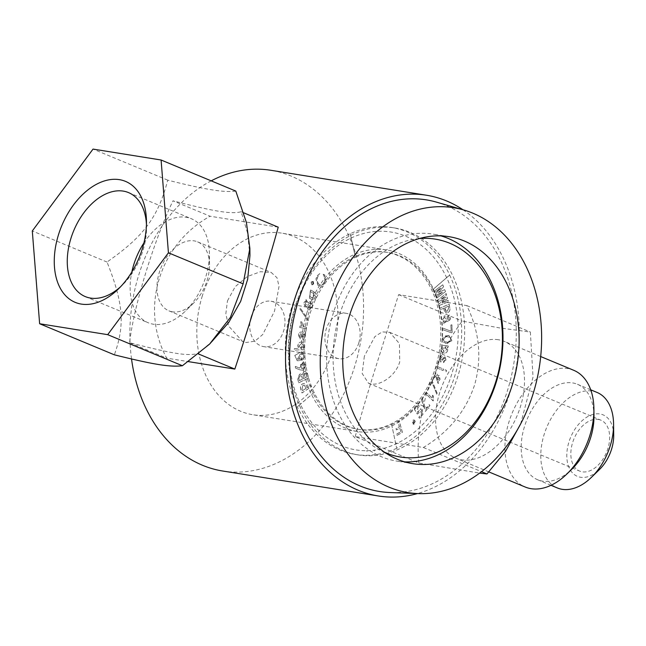 <?xml version="1.0" encoding="UTF-8"?>
<svg xmlns="http://www.w3.org/2000/svg" width="646" height="646" viewBox="0 0 646 646"><rect width="100%" height="100%" fill="white"/><g stroke="black" fill="none" stroke-linecap="round" stroke-linejoin="round"><path stroke-width="0.48" stroke-dasharray="3.23 2.42" d="M306.236 280.429A114.931 87.412 99.1 0 0 358.288 454.921A114.931 87.412 99.1 0 0 458.127 375.399A114.931 87.412 99.1 0 0 394.682 227.965A114.931 87.412 99.1 0 0 306.236 280.429M449.713 275.043L449.64 275.026A114.931 87.412 -80.9 0 1 455.107 374.922A114.931 87.412 -80.9 0 1 396.684 448.235L391.654 424.648A89.649 68.177 -80.9 0 1 359.337 429.485A89.649 68.177 -80.9 0 1 314.118 392.397L300.398 404.267A110.329 83.915 -80.9 0 1 306.099 282.391A110.329 83.915 -80.9 0 1 351.238 237.986A110.329 83.915 -80.9 0 1 446.669 277.675A110.329 83.915 -80.9 0 1 395.837 443.955A110.329 83.915 -80.9 0 1 374.446 450.205L374.559 450.327A110.45 84.004 -80.9 0 1 373.994 450.391L373.824 450.278A110.329 83.915 -80.9 0 1 367.106 450.714L367.194 450.843A110.45 84.004 -80.9 0 1 366.791 450.843L366.67 450.722A110.329 83.915 -80.9 0 1 338.585 444.472L338.504 444.537A110.45 84.004 -80.9 0 1 338.342 444.456L338.221 444.303A110.329 83.915 -80.9 0 1 313.229 424.479L313.1 424.398A110.45 84.004 -80.9 0 1 312.947 424.22L312.882 424.059A110.329 83.915 -80.9 0 1 300.398 404.267L297.281 406.891A114.931 87.412 -80.9 0 1 350.237 233.682L350.31 233.699A114.931 87.412 -80.9 0 1 391.734 227.489A114.931 87.412 -80.9 0 1 449.713 275.043L432.957 289.545A89.649 68.177 99.1 0 0 399.567 255.824A89.649 68.177 99.1 0 0 387.729 252.457A89.649 68.177 99.1 0 0 355.421 257.302L350.31 233.699M300.083 352.409L302.263 352.377L304.016 353.225L304.831 354.856L304.694 356.842L303.838 358.538L302.199 359.814L297.273 360.726L294.851 355.502L300.083 352.409M313.996 291.855L316.12 294.366L316.524 297.015L315.337 299.251L312.979 300.01L309.507 298.226L310.629 290.006L313.996 291.855M446.443 343.292L443.019 342.065L442.276 340.442L442.445 338.561L443.366 336.946L444.787 335.985L449.091 335.565L451.942 340.733L446.443 343.292M414.304 424.018L413.327 424.333L412.98 420.239L413.618 419.957L414.748 420.312L415.321 421.66L414.304 424.018M308.376 319.746A89.649 68.177 99.1 0 0 308.118 320.771L299.978 308.982L300.527 308.368L308.376 319.746L300.527 308.368M431.77 381.754A89.649 68.177 99.1 0 0 432.182 380.849L437.633 394.423L437.027 394.851L431.698 381.746L437.027 394.851M400.843 431.778L399.785 428.015L396.458 429.905L396.103 428.629L399.43 426.74L397.976 421.563L399.212 420.869L402.434 432.36L396.805 435.549L396.442 434.273L400.843 431.778L399.712 428.007L396.386 429.889L396.03 428.613L399.357 426.731L397.904 421.555L399.139 420.853L402.361 432.352L396.725 435.541L396.369 434.257L400.77 431.77M420.086 409.467L420.917 408.732L423.025 414.32L419.488 418.237L418.866 417.259L421.733 414.094L420.707 411.276L417.364 414.078L414.53 409.427L418.196 405.357L419.73 406.277L419.092 407.432L417.881 406.762L417.655 412.56L420.845 408.724L422.952 414.312L419.415 418.22L418.794 417.251L421.66 414.078L420.627 411.26L417.292 414.062L414.457 409.411L418.123 405.349L419.65 406.261L419.02 407.424L417.809 406.746L417.582 412.544L420.013 409.459M425.666 409.338L429.186 404.63L429.889 405.502L425.512 411.365L421.467 399.777L422.371 398.566L425.593 409.33L429.114 404.614L429.808 405.486L425.439 411.349L421.394 399.761L422.298 398.558L425.593 409.33M432.537 395.231L433.361 396.046L433.587 400.221L433.143 400.948L425.674 393.6L426.417 392.397L432.4 398.291L432.537 395.231L433.288 396.038L433.07 400.932L425.601 393.584L426.344 392.38L432.327 398.275L432.465 395.223M432.957 289.545L432.885 289.537A89.649 68.177 99.1 0 1 441.646 345.19L448.171 345.965L447.977 347.435L447.129 347.338L447.751 349.874C447.169 352.24 445.926 353.289 444.02 353.015C442.09 352.837 441.145 351.529 441.194 349.098L442.534 346.789L441.484 346.66A89.649 68.177 99.1 0 1 435.396 372.702L435.727 374.26L437.019 373.937L437.52 375.471L439.232 375.52L440.104 379.347L438.884 380.874L438.497 383.385L437.552 382.828L438.319 381.043L437.092 380.906L436.22 377.086L437.027 375.819L436.535 375.173L432.707 379.678A89.649 68.177 99.1 0 0 433.28 378.338L435.178 375.076L435.033 373.929A89.649 68.177 99.1 0 0 435.477 372.718L435.8 374.276L437.092 373.953L437.592 375.479L439.232 375.52L438.586 375.302L439.159 375.512L440.031 379.331L438.804 380.865L438.424 383.369L437.479 382.82L438.246 381.035L437.019 380.898L436.147 377.07L436.712 375.221L432.634 379.662A89.649 68.177 99.1 0 1 432.109 380.841L437.56 394.415L436.954 394.843M438.319 381.043L437.019 380.898L438.319 381.043M445.215 369.819L446.588 370.384L446.152 371.789L444.787 371.224L445.215 369.819L446.507 370.376L446.079 371.781L444.714 371.216L445.142 369.811M437.657 366.678L443.536 369.124L443.108 370.529L437.229 368.083L437.657 366.678L443.463 369.108L443.035 370.513L437.156 368.067L437.584 366.662M439.651 358.498C440.007 356.406 440.935 355.381 442.445 355.429L442.13 356.867L440.515 358.659L441.008 360.605L445.005 356.326L445.982 360L443.519 362.624L445.062 359.757L444.626 357.819L440.677 362.115L439.579 358.482C439.934 356.39 440.863 355.373 442.373 355.421L442.13 356.867L440.588 358.667L441.008 360.605L444.933 356.309L445.91 359.992L443.447 362.608L443.762 361.171L444.989 359.749L444.545 357.811L440.75 362.131L439.579 358.482M448.251 345.973L448.049 347.443L447.21 347.346L447.831 349.89C447.242 352.256 445.998 353.305 444.093 353.031L444.093 353.031C442.163 352.845 441.226 351.545 441.266 349.106L442.607 346.797L441.557 346.676A89.649 68.177 99.1 0 0 441.719 345.198L448.171 345.965M451.118 331.228L450.948 324.978L451.966 324.825L452.176 332.593L451.215 332.738L442.518 329.581L442.478 327.982L451.118 331.228L450.876 324.97L451.893 324.809L452.103 332.577L451.142 332.73L442.445 329.565L442.405 327.966L451.045 331.212M446.757 317.17L449.535 315.006L448.558 322.088L447.113 320.836L443.907 323.856L444.198 316.007L445.167 315.951L446.757 317.17L449.454 314.998L448.486 322.071L447.032 320.82L443.834 323.84L444.125 315.999L445.094 315.942L446.685 317.162M444.157 310.298L443.754 308.279L440.071 309.886L439.748 308.287L449.156 304.193L449.874 307.803C450.27 310.169 449.559 311.808 447.743 312.737L446.241 312.979L444.077 310.282L443.681 308.271L439.991 309.87L439.676 308.279L449.083 304.177L449.802 307.795C450.197 310.153 449.487 311.8 447.67 312.721L446.168 312.971L444.077 310.282M438.933 305.647L438.545 304.306L445.029 299.122L437.802 301.771L437.415 300.438L446.216 293.583L446.652 295.052L441.081 299.316L447.193 296.918L447.621 298.387L442.098 302.788L448.171 300.261L448.599 301.722L438.86 305.631L438.473 304.298L444.957 299.114L437.73 301.763L437.342 300.43L446.144 293.575L446.572 295.036L440.968 299.171L447.121 296.91L447.549 298.379L442.025 302.772L448.098 300.245L448.526 301.714L438.86 305.631M436.292 296.869L442.526 292.218L435.638 295.23L435.234 294.221L440.871 288.051L434.588 292.573L434.08 291.314L442.817 284.797L443.592 286.751L438.376 292.452L444.747 289.658L445.53 291.612L436.793 298.129L436.22 296.861L442.453 292.202L435.565 295.214L435.162 294.205L440.742 287.914L434.508 292.565L434.007 291.298L442.744 284.781L443.519 286.735L438.351 292.565L444.674 289.642L445.457 291.596L436.72 298.121L436.22 296.861M313.237 281.381L313.657 283.909L312.236 284.943L311.412 284.498L311.283 281.979L313.165 281.373L313.56 281.793L313.585 283.893L312.155 284.926L311.332 284.49L311.21 281.971L313.237 281.381M350.237 233.682L355.348 257.286A89.649 68.177 99.1 0 0 326.02 281.931L326.093 281.939A89.649 68.177 99.1 0 0 322.847 286.582L320.787 286.977L317.945 285.185L316.015 278.975L317.17 275.858L319.738 273.638C316.653 277.328 316.33 280.84 318.761 284.167L320.957 285.362L323.266 284.676L324.437 283.239C325.237 280.057 324.833 277.086 323.234 274.3L324.728 274.897L323.234 274.3M326.093 281.939L324.728 274.897M318.841 284.175C316.403 280.849 316.726 277.344 319.818 273.646M306.632 306.39L304.969 307.02L306.107 299.55L308.11 302.829L310.298 301.585L312.729 305.938L309.337 309.975L308.094 309.491L306.632 306.39L304.896 307.003L306.034 299.534L308.037 302.821L310.225 301.577L312.656 305.921L309.264 309.967L308.021 309.474L306.559 306.374M303.2 326.553L306.487 327.239L306.196 328.766L299.744 327.417L300.027 325.899L301.706 326.246L300.689 321.765L301.957 322.031L303.127 326.545L306.414 327.231L306.123 328.749L299.671 327.401L299.954 325.883L301.625 326.23L300.616 321.756L301.884 322.023L303.127 326.545M305.51 333.627L304.646 333.869L305.259 336.865L303.111 339.643L301.27 336.316L300.81 333.57L299.55 335.331L300.333 337.333L300.14 339.021L298.492 335.25C298.686 333.175 299.558 332.109 301.101 332.036L304.331 332.286L305.639 331.769L305.429 333.611L304.573 333.861L305.187 336.857L303.111 339.643L301.343 336.332L300.883 333.578L299.623 335.347L300.406 337.341L300.212 339.037L298.565 335.258C298.759 333.191 299.631 332.117 301.173 332.052L304.403 332.302L305.711 331.778L305.429 333.611M304.718 345.489L303.644 348.073L304.532 348.016L304.484 349.551L294.398 350.164L294.439 348.638L298.807 348.372L297.822 345.917C298.194 343.397 299.389 342.105 301.416 342.033L302.344 342.065L304.718 345.489L303.572 348.065L304.452 348.008L304.411 349.534L294.326 350.156L294.366 348.63L298.735 348.364L297.749 345.909C298.121 343.389 299.316 342.089 301.343 342.017L302.271 342.057L304.646 345.481M299.744 369.811L295.569 368.083L295.319 366.379L299.631 368.139L303.402 361.712L305.921 365.975L302.845 370.215L299.671 369.803L295.497 368.067L295.246 366.363L299.558 368.131L303.321 361.695L305.849 365.959L302.772 370.198L299.671 369.803M307.649 374.51L308.473 378.104L298.702 382.803L297.854 379.065L299.55 374.26L300.794 373.994L302.142 375.084L303.806 371.805L305.518 371.45L307.649 374.51L308.392 378.088L298.63 382.795L297.774 379.057L299.478 374.252L300.721 373.986L302.07 375.076L303.733 371.797L305.445 371.434L307.577 374.494M306.487 385.646L307.173 387.608L310.823 385.169L311.356 386.728L302.045 392.946L300.826 389.425C300.107 387.107 300.64 385.274 302.417 383.942L304.387 383.385L306.487 385.646L307.092 387.592L310.75 385.161L311.283 386.72L301.973 392.93L300.753 389.409C300.035 387.091 300.568 385.266 302.344 383.926L304.314 383.377L306.414 385.63M404.743 461.866A114.931 87.412 -80.9 0 1 396.596 461.066A114.931 87.412 -80.9 0 1 344.552 286.574A114.931 87.412 -80.9 0 1 432.998 234.11A114.931 87.412 -80.9 0 1 440.984 235.903M385.04 452.571A110.329 83.915 -80.9 0 1 350.31 289.481A110.329 83.915 -80.9 0 1 419.359 238.56M367.194 450.843L366.928 451.312L366.67 450.722M367.001 451.328L366.791 450.843M374.559 450.327L374.478 450.908L373.994 450.391M396.765 448.251A114.931 87.412 -80.9 0 1 355.34 454.453A114.931 87.412 -80.9 0 1 297.354 406.907M374.446 450.205L374.405 450.9L373.824 450.278M367.106 450.714L366.928 451.312M314.118 392.397L297.281 406.891M391.654 424.648L396.684 448.235M432.885 289.537L449.64 275.026M391.581 424.632A89.649 68.177 99.1 0 0 431.698 381.746M447.985 335.46L449.018 335.549L451.869 340.725L446.37 343.284L445.36 343.196L442.526 338.165L447.985 335.46M412.907 420.231L413.981 419.932L414.231 424.002L413.254 424.317L412.98 420.239M306.672 313.56A91.942 69.929 -80.9 0 1 386.55 249.937A91.942 69.929 -80.9 0 1 437.31 367.889A91.942 69.929 -80.9 0 1 357.432 431.512A91.942 69.929 -80.9 0 1 306.672 313.56M345.957 425.867A89.649 68.177 99.1 0 0 357.795 429.243A89.649 68.177 99.1 0 0 437.754 359.442A89.649 68.177 99.1 0 0 398.017 255.582A89.649 68.177 99.1 0 0 386.187 252.206A89.649 68.177 99.1 0 0 306.22 322.007A89.649 68.177 99.1 0 0 345.957 425.867M326.02 281.931L324.655 274.881M323.153 274.292C324.76 277.069 325.164 280.049 324.357 283.223L324.437 283.239M300.455 308.352L299.905 308.966L308.045 320.763A89.649 68.177 99.1 0 0 314.037 392.388M319.738 273.638L317.097 275.85L315.942 278.959L317.872 285.177L320.715 286.969L322.766 286.574A89.649 68.177 99.1 0 0 308.303 319.738M318.761 284.167L320.884 285.346L323.194 284.668L324.357 283.223M299.203 360.67L297.2 360.718L294.778 355.486L300.01 352.401L302.183 352.369L304.339 357.569L299.203 360.67M309.434 298.218L310.548 289.989L313.924 291.839L312.801 299.978L309.434 298.218M433.28 378.338L433.208 378.33A89.649 68.177 99.1 0 0 434.952 373.921L435.033 373.929M433.208 378.33L435.105 375.06L434.952 373.921M598.253 419.424A27.584 17.62 112.6 0 1 600.837 420.15A27.584 17.62 112.6 0 1 607.272 450.432A27.584 17.62 112.6 0 1 582.232 471.822A27.584 17.62 112.6 0 1 579.656 471.087A27.584 17.62 112.6 0 1 573.22 440.806A27.584 17.62 112.6 0 1 598.253 419.424M364.36 356.196L362.156 373.453L368.519 383.272L371.03 383.974C380.365 385.775 395.723 376.004 399.729 361.865L399.406 343.551L389.7 332.343L382.149 331.899L374.866 336.614L364.36 356.196M227.465 300.858L235.209 286.687L247.168 276.633L260.467 271.691L271.247 272.499L277.021 277.772L279.024 286.436L274.502 311.21L262.712 334.539L254.936 341.128L246.199 342.517L242.565 341.459L228.539 325.939L225.842 313.738L227.465 300.858M172.385 311.816A37.355 23.862 112.6 0 1 168.889 310.831A37.355 23.862 112.6 0 1 160.184 269.818A37.355 23.862 112.6 0 1 194.083 240.861A37.355 23.862 112.6 0 1 197.579 241.854A37.355 23.862 112.6 0 1 209.522 264.723A37.355 23.862 112.6 0 1 193.525 303.176A37.355 23.862 112.6 0 1 172.385 311.816M143.913 242.953A56.315 35.974 112.6 0 1 186.113 217.25A56.315 35.974 112.6 0 1 191.386 218.744A56.315 35.974 112.6 0 1 209.393 253.224A56.315 35.974 112.6 0 1 185.281 311.194A56.315 35.974 112.6 0 1 153.409 324.227A56.315 35.974 112.6 0 1 148.136 322.734A56.315 35.974 112.6 0 1 131.832 271.998M146.44 224.42A56.315 35.974 112.6 0 1 146.529 227.077A56.315 35.974 112.6 0 1 122.417 285.048A56.315 35.974 112.6 0 1 120.471 286.864M355.235 436.559C360.25 418.051 366.896 395.489 375.173 368.882L398.622 294.649L466.759 305.582C479.493 331.463 482.118 357.884 474.64 384.83C465.774 411.349 448.679 432.239 423.372 447.492L355.235 436.559L418.842 463.012L479.623 473.106M418.842 463.012C414.296 419.383 432.15 360.985 462.221 321.102L499.528 327.91L530.366 332.036L533.039 377.078L520.619 423.946M498.381 339.739A63.211 40.375 -67.4 0 0 441.008 388.747A63.211 40.375 -67.4 0 0 455.745 458.143A63.211 40.375 -67.4 0 0 461.664 459.815A63.211 40.375 -67.4 0 0 519.037 410.808A63.211 40.375 -67.4 0 0 504.3 341.411A63.211 40.375 -67.4 0 0 498.381 339.739M573.696 370.279A63.211 40.375 -67.4 0 0 567.777 368.6A63.211 40.375 -67.4 0 0 510.405 417.607A63.211 40.375 -67.4 0 0 525.15 487.003M593.981 415.951A51.72 33.035 -67.4 0 0 577.443 384.281A51.72 33.035 -67.4 0 0 572.606 382.916A51.72 33.035 -67.4 0 0 525.666 423.009A51.72 33.035 -67.4 0 0 537.722 479.792A51.72 33.035 -67.4 0 0 542.567 481.157A51.72 33.035 -67.4 0 0 571.839 469.19M597.041 392.437A51.72 33.035 -67.4 0 0 592.196 391.064A51.72 33.035 -67.4 0 0 545.256 431.157A51.72 33.035 -67.4 0 0 557.32 487.94M613.7 435.251A33.334 21.294 -67.4 0 0 599.924 413.965A33.334 21.294 -67.4 0 0 568.876 442.195A33.334 21.294 -67.4 0 0 580.568 477.273A33.334 21.294 -67.4 0 0 599.431 469.561M251.036 317.154A22.99 17.482 -80.9 0 1 271.005 301.246A22.99 17.482 -80.9 0 1 283.691 330.736A22.99 17.482 -80.9 0 1 263.721 346.644A22.99 17.482 -80.9 0 1 251.036 317.154M358.845 342.792A22.99 17.482 -80.9 0 1 338.875 358.691A22.99 17.482 -80.9 0 1 326.19 329.21A22.99 17.482 -80.9 0 1 346.159 313.302A22.99 17.482 -80.9 0 1 358.845 342.792M436.446 202.125A147.684 112.323 -80.9 0 1 507.853 389.32A147.684 112.323 -80.9 0 1 389.869 492.527M462.98 209.764A152.278 115.82 -80.9 0 1 510.598 390.596A152.278 115.82 -80.9 0 1 417.461 493.576M235.798 191.079C230.137 191.935 222.167 191.523 211.872 189.819C201.972 188.285 187.259 185.063 167.734 180.161C158.133 217.129 143.84 236.388 107.01 262.034C123.426 303.176 125.146 325.003 114.342 354.815M249.954 255.493L247.442 232.625L241.128 211.735C236.347 213.107 229.015 212.962 219.115 211.29C209.885 209.893 194.511 206.397 172.983 200.809L210.079 216.232C159.207 244.382 139.697 308.182 166.692 358.142L188.341 361.615M213.067 340.708L197.741 353.645C186.549 356.019 173.435 353.919 129.596 342.719C133.641 306.753 153.748 240.99 172.983 200.809M211.202 180.848A152.278 115.82 99.1 0 0 138.551 275.64A152.278 115.82 99.1 0 0 131.534 358.998M222.62 470.999A152.278 115.82 99.1 0 0 354.912 365.628A152.278 115.82 99.1 0 0 270.844 170.278M278.224 227.166L210.079 216.232M202.045 296.78A91.942 69.929 -80.9 0 1 281.922 233.166A91.942 69.929 -80.9 0 1 332.682 351.109A91.942 69.929 -80.9 0 1 252.804 414.732A91.942 69.929 -80.9 0 1 202.045 296.78M107.01 262.034L32.3 230.961M167.734 180.161L93.032 149.089M423.372 447.492L481.52 471.669M398.622 294.649L462.221 321.102M466.759 305.582L530.366 332.036M241.128 211.735L243.744 212.825M197.741 353.645L198.459 353.943M129.596 342.719L166.692 358.142M446.216 341.839C449.802 343.607 453.524 337.188 448.308 337.018C444.787 335.064 440.976 341.96 446.216 341.839L446.144 341.823C449.729 343.599 453.452 337.18 448.235 337.002C444.714 335.056 440.903 341.944 446.144 341.823M444.351 317.444C442.066 319.423 442.139 321.054 444.561 322.33C446.854 320.287 446.782 318.656 444.351 317.444L444.424 317.452C442.139 319.439 442.211 321.062 444.642 322.338C446.927 320.295 446.854 318.672 444.424 317.452L444.351 317.444M412.689 422.726L413.448 423.55L414.49 422.888L414.651 421.483L413.949 420.691L412.689 422.726M412.616 422.718L413.375 423.534L414.579 421.475L413.876 420.683L412.616 422.718M448.744 316.403C446.838 318.365 446.984 319.762 449.164 320.594C451.029 318.688 450.892 317.291 448.744 316.403L448.817 316.419C446.911 318.381 447.056 319.778 449.245 320.61C451.102 318.696 450.965 317.299 448.817 316.419L448.744 316.403M439.256 378.855L438.174 376.683L438.691 376.868L437.067 377.579L438.077 379.735L437.552 379.549L439.256 378.855L438.618 376.86L437.067 377.579M436.995 377.563L437.552 379.549L439.183 378.839M309.822 296.571L313.044 298.436L313.544 293.389L310.217 291.475L309.822 296.571M309.894 296.587L313.512 298.484L314.804 298.008L315.401 296.554L314.15 293.898L310.29 291.483L309.894 296.587M446.862 349.47L444.908 347.072L442.316 348.929L444.319 351.408L446.862 349.47L445.037 347.088L442.316 348.929M442.244 348.921L444.246 351.4L446.79 349.462M310.71 303.45C307.924 303.45 307.197 304.969 308.538 308.005L309.361 308.344L310.71 303.45L310.007 303.111L310.783 303.467C307.997 303.459 307.278 304.977 308.61 308.013L309.434 308.352L310.783 303.467M448.744 307.843L448.429 306.244L444.795 307.827L446.329 311.348L447.428 311.138L448.744 307.843L448.429 306.244M448.356 306.228L444.795 307.827M444.723 307.811L445.118 309.418M445.037 309.41L446.257 311.332L447.428 311.138M447.355 311.122L448.671 307.827M306.325 301.311C303.943 301.529 303.386 302.893 304.654 305.413L305.098 305.566L304.654 305.413C307.092 305.178 307.649 303.814 306.325 301.311L306.244 301.302C303.862 301.52 303.305 302.885 304.573 305.397C307.02 305.17 307.577 303.806 306.244 301.302M313.157 283.755L312.93 281.947L311.76 282.036L311.655 283.998L313.237 283.764L312.567 281.809L311.63 282.359L311.727 284.014L313.237 283.764M311.655 283.998L312.874 284.07L311.655 283.998M298.767 359.144L301.884 353.855L300.414 353.846L297.467 359.103L298.767 359.144M298.84 359.16L301.084 358.716L302.998 357.504L303.741 355.873L303.055 354.299L300.487 353.855L297.54 359.111L298.84 359.16M302.118 333.675L302.271 336.017L303.184 337.947L304.218 336.631L303.297 333.764L302.045 333.667L303.047 337.923L304.218 336.631M304.145 336.614L303.297 333.764M303.224 333.756L302.045 333.667M304.363 367.227L303.216 363.318L300.463 364.675L301.714 368.648L304.436 367.235L303.289 363.335L300.535 364.683L301.787 368.656L304.436 367.235M298.872 346.159L301.23 348.218L303.652 345.86L302.102 343.745L301.359 343.712L298.799 346.143L301.23 348.218L300.479 348.186L301.149 348.21L303.652 345.86M303.58 345.852L302.029 343.729L301.359 343.712M301.286 343.704L298.799 346.143M299.849 375.899L298.848 378.459L299.34 380.615L302.36 379.162L301.892 377.07L300.794 375.706L299.849 375.899L298.92 378.467L299.413 380.623L302.441 379.17L301.965 377.086L300.866 375.714L299.922 375.915M303.103 376.78L303.523 378.645L307.003 376.973L306.632 375.318L305.292 373.299L304.201 373.533L303.022 376.771L303.523 378.645M303.45 378.637L307.003 376.973M306.931 376.957L306.632 375.318M306.559 375.31L305.219 373.291L304.201 373.533M304.129 373.525L303.022 376.771M302.877 385.492L301.924 389.126L302.465 390.685L306.059 388.286L304.218 385.048L302.877 385.492L301.997 389.134L302.538 390.693L306.131 388.294L304.29 385.056L302.95 385.5M394.682 227.965L391.734 227.489M358.288 454.921L355.34 454.453M387.729 252.457L386.187 252.206M359.337 429.485L357.795 429.243M368.519 383.272L579.656 471.087M389.7 332.343L600.837 420.15M168.889 310.831L242.557 341.468M197.579 241.854L271.247 272.491M209.522 264.723L209.393 253.224M193.525 303.176L185.281 311.194M85.272 296.587L148.136 322.734M128.522 192.597L191.386 218.744M146.529 227.077L146.464 221.497M122.417 285.048L118.42 288.932M540.694 356.552L504.3 341.411M488.925 471.943L455.745 458.143M590.719 389.804L577.443 384.281M550.998 485.308L537.722 479.792M346.159 313.302L271.005 301.246M338.875 358.691L263.721 346.644M449.132 236.694L432.998 234.11M412.737 463.658L396.596 461.066M386.55 249.937L281.922 233.166M357.432 431.512L252.804 414.732"/><path stroke-width="0.97" d="M440.984 235.903A114.931 87.412 -80.9 0 1 496.443 381.544A114.931 87.412 -80.9 0 1 485.041 408.611A114.931 87.412 -80.9 0 1 404.743 461.866M419.359 238.56A110.329 83.915 -80.9 0 1 493.948 291.863A110.329 83.915 -80.9 0 1 485.178 406.641A110.329 83.915 -80.9 0 1 385.04 452.571M131.832 271.998A56.315 35.974 112.6 0 1 143.913 242.953M120.471 286.864A56.315 35.974 112.6 0 1 90.545 298.081A56.315 35.974 112.6 0 1 85.272 296.587A56.315 35.974 112.6 0 1 72.134 234.764A56.315 35.974 112.6 0 1 123.249 191.103A56.315 35.974 112.6 0 1 128.522 192.597A56.315 35.974 112.6 0 1 146.44 224.42M119.389 179.653A65.512 41.845 112.6 0 1 146.464 221.497A65.512 41.845 112.6 0 1 118.42 288.932A65.512 41.845 112.6 0 1 81.339 304.096A65.512 41.845 112.6 0 1 58.366 235.144A65.512 41.845 112.6 0 1 119.389 179.653M479.623 473.106L486.979 473.946L505.511 451.368L520.619 423.946M488.925 471.943L525.15 487.003A63.211 40.375 -67.4 0 0 531.069 488.683A63.211 40.375 -67.4 0 0 566.841 474.051A63.211 40.375 -67.4 0 0 593.908 408.983A63.211 40.375 -67.4 0 0 573.696 370.279L540.694 356.552M566.841 474.051L571.839 469.19A51.72 33.035 -67.4 0 0 593.981 415.951L593.908 408.983M550.998 485.308L557.32 487.94A51.72 33.035 -67.4 0 0 562.165 489.313A51.72 33.035 -67.4 0 0 591.437 477.337A51.72 33.035 -67.4 0 0 613.579 424.099A51.72 33.035 -67.4 0 0 597.041 392.437L590.719 389.804M591.437 477.337L599.431 469.561A33.334 21.294 -67.4 0 0 613.7 435.251L613.579 424.099M512.577 384.136A114.931 87.412 -80.9 0 1 412.737 463.658A114.931 87.412 -80.9 0 1 349.284 316.217A114.931 87.412 -80.9 0 1 449.132 236.694A114.931 87.412 -80.9 0 1 512.577 384.136M418.172 493.601L389.869 492.527A147.684 112.323 -80.9 0 1 298.016 302.053A147.684 112.323 -80.9 0 1 436.446 202.125L463.667 209.958A144.244 109.707 -80.9 0 1 533.41 392.8A144.244 109.707 -80.9 0 1 418.172 493.601A144.244 109.707 -80.9 0 1 328.459 307.561A144.244 109.707 -80.9 0 1 463.667 209.958M417.461 493.576A152.278 115.82 -80.9 0 1 378.298 495.967A152.278 115.82 -80.9 0 1 294.229 300.608A152.278 115.82 -80.9 0 1 426.53 195.245A152.278 115.82 -80.9 0 1 462.98 209.764M39.632 323.743L114.342 354.815C153.982 364.651 169.995 367.219 182.406 365.733L209.53 344.156L230.404 317.404L243.13 283.86L249.873 248.355L246.433 222.587L235.798 191.079L161.096 160.006L168.428 252.788L107.696 334.66L39.632 323.743L32.3 230.961L93.032 149.089L161.096 160.006M249.873 248.355L249.954 255.493L247.668 279.298L240.659 301.375L228.652 322.572L209.53 344.156M131.534 358.998A152.278 115.82 99.1 0 0 222.62 470.999L378.298 495.967M426.53 195.245L270.844 170.278A152.278 115.82 99.1 0 0 211.202 180.848M188.341 361.615L234.837 369.076C249.186 325.737 268.696 261.937 278.224 227.166L243.744 212.825M243.13 283.86L168.428 252.788M182.406 365.733L107.696 334.66M481.52 471.669L486.979 473.946M198.459 353.943L234.837 369.076"/></g></svg>
